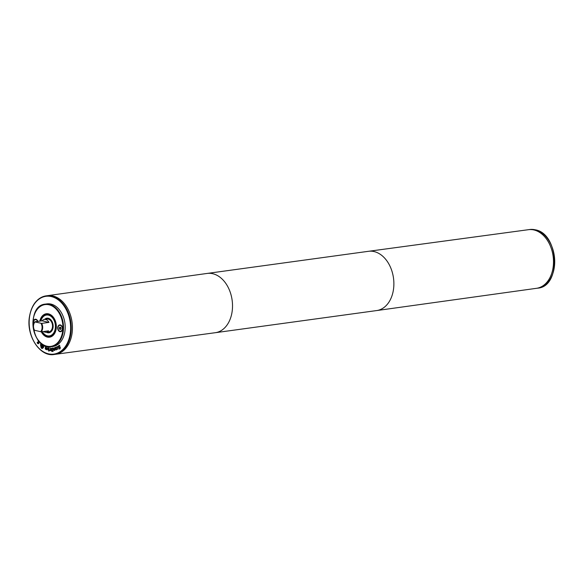 <?xml version="1.0" encoding="UTF-8"?>
<svg xmlns="http://www.w3.org/2000/svg" width="584" height="584" viewBox="0 0 584 584"><rect width="100%" height="100%" fill="white"/><g stroke="black" fill="none" stroke-linecap="round" stroke-linejoin="round"><path stroke-width="0.88" d="M60.524 329.464L59.641 329.259L59.254 328.099L59.75 327.149L60.634 327.354L61.021 328.507L60.524 329.464M60.707 329.113L59.641 329.259M60.809 327.887L59.254 328.099M60.291 325.346A3.015 2.124 -97.8 0 0 59.729 325.317A3.015 2.124 -97.8 0 0 58.035 328.595A3.015 2.124 -97.8 0 0 60.546 331.289A3.015 2.124 -97.8 0 0 62.276 328.412A3.015 2.124 -97.8 0 0 60.291 325.346M60.305 324.923A3.446 2.424 82.2 0 1 62.583 328.427A3.446 2.424 82.2 0 1 60.605 331.719A3.446 2.424 82.2 0 1 57.736 328.631A3.446 2.424 82.2 0 1 59.67 324.894A3.446 2.424 82.2 0 1 60.305 324.923M36.033 321.653L35.171 321.769M33.836 323.85A3.015 2.124 82.2 0 1 35.295 319.66A3.015 2.124 82.2 0 1 35.858 319.689A3.015 2.124 82.2 0 1 37.58 321.441M33.704 324.339A3.446 2.424 82.2 0 1 35.237 319.236A3.446 2.424 82.2 0 1 35.88 319.266A3.446 2.424 82.2 0 1 37.894 321.397M46.895 349.86L48.078 347.633L48.538 350.356L47.873 348.166L46.895 349.86L47.925 347.589M47.873 348.166L48.202 350.254M48.917 350.415L49.151 347.896M54.721 350.028L54.246 350.502L53.516 349.663L53.224 348.013L54.254 350.079L54.619 347.706L54.925 350.276M54.4 350.48L53.37 347.991M54.655 349.67L54.473 347.75M53.94 349.947L54.808 349.648M55.663 348.765L56.298 347.903L55.86 347.597L55.663 348.765L56.451 347.882L55.86 347.597M55.392 347.721L55.867 347.173L56.59 347.757L55.75 349.093L55.984 349.502L56.787 349.093L56.4 349.838L55.473 349.268L55.035 347.575L56.444 347.224M56.553 349.816L55.626 349.254L55.188 347.553M56.4 349.838L55.984 349.838M55.984 349.502L56.925 349.079M59.225 347.487L58.393 346.239L59.59 345.283M59.933 346.918L59.48 346.903L60.305 347.37L59.984 348.765L59.291 349.028L59.079 348.546L59.816 348.429L60.035 347.626L58.327 347.049L58.239 346.261L59.437 345.305L59.656 345.816L58.831 345.911L58.59 346.772L60.086 346.896M59.561 347.356L60.188 347.604L59.714 347.334L60.188 347.604L59.97 348.407L59.123 348.538M59.984 348.765L59.291 349.028L59.247 348.568M60.137 348.743L59.437 349.006M58.59 346.772L59.626 346.881M59.787 345.808L58.984 345.896L59.787 345.808M59.641 345.83L58.831 345.911M58.809 345.553L59.437 345.305M56.758 346.859L57.67 346.641L58.203 347.465L57.86 349.152L57.159 348.787L57.75 348.801L57.918 347.626L57.13 346.991L56.743 347.56L56.59 347.1L57.816 346.619M57.429 348.852L57.896 348.779L58.064 347.604L57.283 346.969M57.86 349.152L57.334 348.831M58.013 349.13L57.466 349.217M57.159 346.619L57.67 346.641M51.808 350.955L52.867 351.108L52.64 348.473L51.589 348.75L51.808 350.955M52.713 351.13L52.64 348.473M52.487 348.487L51.589 348.75M53.071 351.51L51.626 351.291L51.005 349.867L51.377 348.414L52.772 348.086L53.071 351.51L51.779 351.269L51.158 349.845L51.531 348.392L52.363 348.086M52.217 348.108L51.531 348.392M49.859 350.539L50.239 350.239L49.706 350.561L49.574 350.086L50.239 349.874L50.531 348.093L50.553 350.656L49.728 350.123M50.246 350.619L50.392 350.217M49.757 350.123L50.392 349.86L50.37 348.079M49.91 350.108L50.392 349.86L49.91 350.108M48.866 351.276L49.027 350.86M45.523 348.765L46.224 349.079L46.603 348.633L45.654 348.21L45.523 348.765M45.829 349.108L46.603 348.633M45.983 349.086L46.37 349.057L45.983 349.086M46.45 348.655L45.501 348.232M45.282 348.933L45.26 347.779L46.501 348.341L45.472 346.772L46.114 346.838L46.808 348.509L45.756 349.436L45.399 347.845M45.552 347.173L45.618 346.757M46.501 348.341L45.829 347.122M46.187 349.488L45.435 348.911M41.712 343.932L40.705 344.918L41.362 347.787L42.325 348.122L43.362 347.13L43.267 344.998M42.398 348.108L43.515 347.108L43.486 345.122M42.457 348.502L41.391 348.093L40.603 344.691L41.384 343.669M43.661 345.224L43.61 347.334L42.377 348.509L41.238 348.115L40.457 344.713L41.34 343.633M41.354 346.458L42.201 347.188L42.442 346.553L41.705 346.042L41.354 346.458M42.048 347.21L42.442 346.553M42.289 346.567L41.909 346.108M41.69 344.202L42.413 346.246L43.077 345.356L42.172 347.743L41.07 346.48L41.8 345.75L41.69 344.202M41.8 345.75L41.851 344.334M41.354 347.064L41.281 346.699M42.216 347.633L41.508 347.042M42.413 346.246L42.939 345.239M39.5 342.472L39.128 341.399L38.449 341.253L38.697 343.677L37.617 343.531L37.172 342.647L37.42 342.268L37.785 343.239L38.573 343.348L37.938 343.217L38.573 343.348L38.31 340.939L38.814 340.654M37.785 343.239L38.42 343.37L38.157 340.961L38.661 340.676M38.851 343.662L37.77 343.509L37.318 342.625M39.646 342.45L39.281 341.377L38.602 341.231M39.128 341.399L38.449 341.253M33.638 329.945A21.52 15.162 -97.8 0 0 51.151 346.757L52.815 346.524A21.52 15.162 -97.8 0 0 65.167 325.952A21.52 15.162 -97.8 0 0 50.961 304.082A21.52 15.162 -97.8 0 0 46.961 303.884L45.296 304.111A21.52 15.162 -97.8 0 0 32.967 325.018M30.142 331.376A29.587 20.849 -97.8 0 0 54.217 354.481C40.208 357.16 26.346 336.267 29.339 317.389C31.368 304.965 36.982 297.782 46.172 295.847L47.377 295.679A29.587 20.849 82.2 0 1 72.058 322.164A29.587 20.849 82.2 0 1 55.422 354.313A29.587 20.849 -97.8 0 0 72.409 326.018A29.587 20.849 -97.8 0 0 52.874 295.949A29.587 20.849 -97.8 0 0 47.377 295.679L207.152 273.436A29.915 21.082 82.2 0 1 207.181 273.436A29.915 21.082 82.2 0 1 232.133 300.205A29.915 21.082 82.2 0 1 215.313 332.705A29.915 21.082 82.2 0 1 215.284 332.705L54.217 354.481A29.587 20.849 -97.8 0 0 71.197 326.186A29.587 20.849 -97.8 0 0 51.662 296.117A29.587 20.849 -97.8 0 0 46.172 295.847A29.587 20.849 -97.8 0 0 29.207 324.58M71.445 318.762A29.587 20.849 82.2 0 1 72.387 325.609M529.644 229.519L535.214 229.789C559.107 233.52 561.458 286.686 537.689 288.153A29.587 20.849 -97.8 0 0 554.676 259.858A29.587 20.849 -97.8 0 0 535.141 229.789A29.587 20.849 -97.8 0 0 529.644 229.519L528.454 229.687A29.587 20.849 82.2 0 1 553.114 256.172A29.587 20.849 82.2 0 1 536.506 288.313A29.587 20.849 -97.8 0 0 553.464 260.011A29.587 20.849 -97.8 0 0 533.929 229.95A29.587 20.849 -97.8 0 0 528.454 229.687L368.577 251.295A29.915 21.082 82.2 0 1 393.492 278.064A29.915 21.082 82.2 0 1 376.702 310.564A29.915 21.082 82.2 0 1 376.673 310.564L215.313 332.705M33.704 328.135L33.719 328.186A6.453 4.548 -97.8 0 0 33.719 328.186A6.453 4.548 -97.8 0 0 34.463 330.259L41.289 331.843A6.453 4.548 -97.8 0 0 41.719 323.39L35.011 321.945A6.022 4.249 -97.8 0 0 33.514 326.741A6.022 4.249 -97.8 0 0 33.704 328.135A6.022 4.249 -97.8 0 0 34.58 330.398M35.011 321.945L34.887 321.806A6.453 4.548 -97.8 0 0 33.514 326.69A6.453 4.548 -97.8 0 0 33.514 326.719M34.887 321.806L42.15 320.813A6.453 4.548 82.2 0 1 44.472 319.433A6.453 4.548 82.2 0 1 45.669 319.492A6.453 4.548 82.2 0 1 48.976 322.397L41.719 323.39M41.289 331.843L48.552 330.843A6.453 4.548 82.2 0 1 46.231 332.223L48.8 331.873A6.453 4.548 -97.8 0 0 52.509 325.697A6.453 4.548 -97.8 0 0 48.246 319.134A6.453 4.548 -97.8 0 0 47.049 319.076L44.472 319.433M46.231 332.223A6.453 4.548 82.2 0 1 43.617 331.522M46.399 332.201A7.315 5.154 -97.8 0 0 48.917 332.727A7.315 5.154 -97.8 0 0 53.115 325.726A7.315 5.154 -97.8 0 0 48.29 318.295A7.315 5.154 -97.8 0 0 46.932 318.229A7.315 5.154 -97.8 0 0 44.639 319.411M47.589 318.156A7.315 5.154 -97.8 0 0 47.231 318.185A7.315 5.154 -97.8 0 0 47.078 318.207M49.071 332.697A7.315 5.154 -97.8 0 0 49.217 332.683A7.315 5.154 -97.8 0 0 49.574 332.617M47.07 318.163A7.358 5.183 -97.8 0 0 46.574 318.295M48.56 332.756A7.358 5.183 -97.8 0 0 49.071 332.741M46.333 332.208A7.358 5.183 -97.8 0 0 48.925 332.763A7.358 5.183 -97.8 0 0 53.144 325.726A7.358 5.183 -97.8 0 0 48.29 318.251A7.358 5.183 -97.8 0 0 46.924 318.185A7.358 5.183 -97.8 0 0 44.581 319.419M42.34 331.697A10.541 7.424 -97.8 0 0 49.355 335.917A10.541 7.424 -97.8 0 0 55.407 325.843A10.541 7.424 -97.8 0 0 48.45 315.126A10.541 7.424 -97.8 0 0 46.486 315.031A10.541 7.424 -97.8 0 0 40.873 320.988M41.99 331.741A10.972 7.731 -97.8 0 0 49.414 336.347A10.972 7.731 -97.8 0 0 55.714 325.857A10.972 7.731 -97.8 0 0 48.465 314.703A10.972 7.731 -97.8 0 0 46.428 314.608A10.972 7.731 -97.8 0 0 40.522 321.032M49.757 337.165L49.53 337.194A11.833 8.344 -97.8 0 1 41.303 331.836A11.833 8.337 -97.8 0 0 49.53 337.194A11.833 8.337 -97.8 0 0 56.32 325.887A11.833 8.337 -97.8 0 0 48.508 313.863A11.833 8.337 -97.8 0 0 46.311 313.754A11.833 8.337 -97.8 0 0 39.843 321.127M49.53 337.202A11.833 8.344 -97.8 0 0 56.327 325.887A11.833 8.344 -97.8 0 0 48.508 313.856A11.833 8.344 -97.8 0 0 46.311 313.747A11.833 8.344 -97.8 0 0 39.836 321.127M40.566 331.785A6.022 4.249 -97.8 0 0 40.997 323.332M48.976 322.397L42.15 320.813M553.442 259.61A29.587 20.849 -97.8 0 0 552.508 252.762M51.341 296.577A29.164 20.549 -97.8 0 0 31.244 335.369A29.164 20.549 -97.8 0 0 67.08 343.669A29.164 20.549 -97.8 0 0 51.341 296.577M207.181 273.436L368.548 251.295A29.915 21.082 82.2 0 1 368.577 251.295M48.968 304.775A21.09 14.863 -97.8 0 0 34.441 332.822A21.09 14.863 -97.8 0 0 60.356 338.829A21.09 14.863 -97.8 0 0 48.968 304.775M49.297 304.308A21.52 15.162 -97.8 0 0 45.296 304.111C25.557 305.578 31.74 350.663 51.151 346.757A21.52 15.162 -97.8 0 0 63.503 326.179A21.52 15.162 -97.8 0 0 49.297 304.308M60.546 331.289L61.714 331.128M59.729 325.317L60.889 325.157M36.464 319.499L35.295 319.66M536.506 288.313L376.702 310.564M537.689 288.153L536.492 288.313"/></g></svg>
